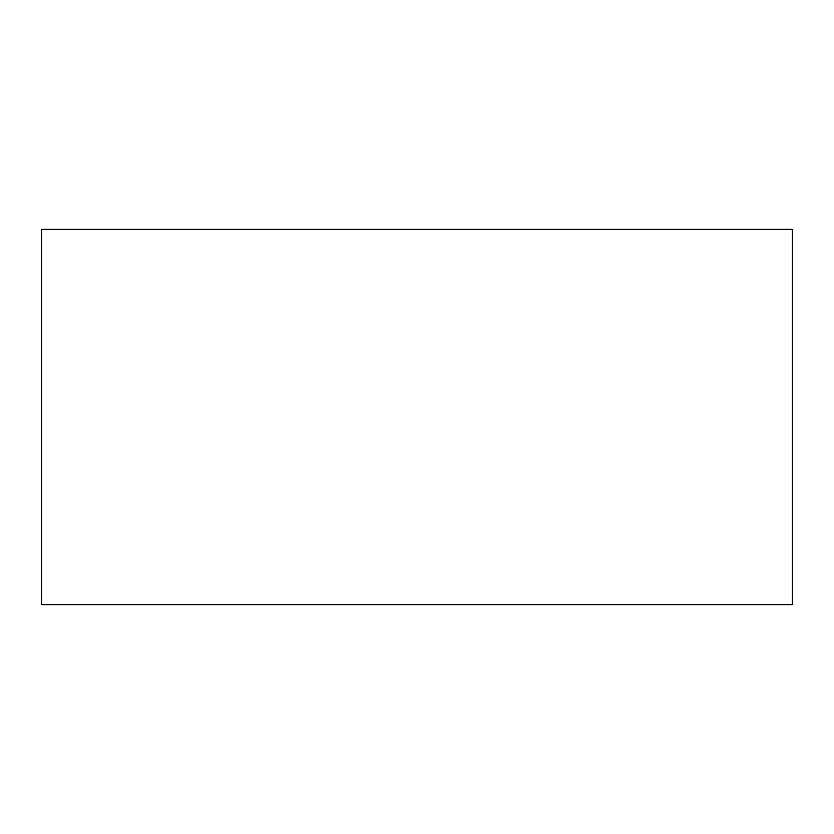 <?xml version="1.0" encoding="UTF-8"?>
<svg xmlns="http://www.w3.org/2000/svg" width="834" height="834" viewBox="0 0 834 834"><rect width="100%" height="100%" fill="white"/><g stroke="black" fill="none" stroke-linecap="round" stroke-linejoin="round"><path stroke-width="1.25" d="M41.7 229.35L41.7 604.65L792.3 604.65L792.3 229.35L41.7 229.35"/></g></svg>
